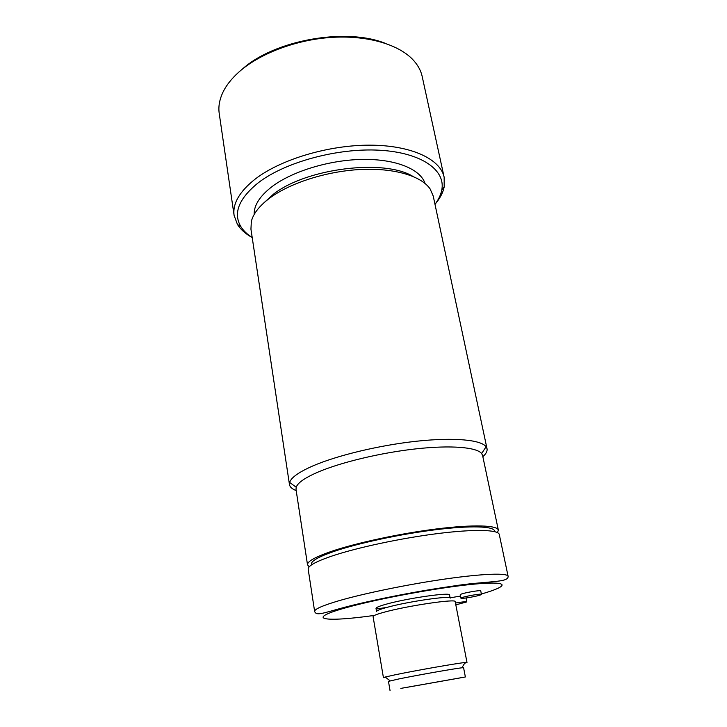 <?xml version="1.0" encoding="UTF-8"?>
<svg xmlns="http://www.w3.org/2000/svg" width="727" height="727" viewBox="0 0 727 727"><rect width="100%" height="100%" fill="white"/><g stroke="black" fill="none" stroke-linecap="round" stroke-linejoin="round"><path stroke-width="1.09" d="M404.957 687.687L459.718 677.991L404.957 687.687M400.841 688.387L465.371 676.964L400.841 688.387M465.371 676.964L463.581 667.704L461.854 667.795C455.011 668.504 417.498 675.129 399.187 678.873L388.472 681.353L390.054 690.65M385.883 677.546L383.429 677.655L385.21 677.028L395.243 674.783C415.617 670.521 457.61 663.151 465.116 662.506L466.998 662.461L464.662 663.233M466.998 662.461L455.202 601.665C456.792 598.512 407.802 605.682 384.419 612.143C376.831 614.197 373.051 615.678 373.078 616.587L383.429 677.655M455.82 604.864L466.825 601.892C466.098 601.474 462.317 601.856 455.465 603.047M461.418 597.821L460.936 598.185C460.618 599.193 477.83 596.24 480.901 594.759L481.447 594.368C481.837 593.341 464.271 596.367 461.418 597.821M376.559 611.534C376.531 610.68 379.93 609.317 386.764 607.436C407.738 601.556 451.531 595.222 450.167 598.157L449.568 595.004C450.904 591.978 407.138 598.248 386.21 604.192C379.376 606.091 375.986 607.49 376.013 608.372L376.559 611.534M450.113 597.839L460.509 596.049M460.936 598.185L460.246 594.704L460.727 594.322C463.581 592.841 481.12 589.824 480.738 590.878L481.447 594.368M314.637 611.471L308.184 569.205C307.794 566.006 315.6 561.662 331.585 556.164C356.63 547.685 400.959 538.189 437.699 533.573C474.504 528.929 498.477 529.665 499.276 534.472L508.109 576.311C508.691 583.09 486.145 580.619 450.504 586.471C414.581 591.551 369.607 600.602 343.571 607.581C321.707 613.533 316.463 615.942 314.637 611.471C314.382 609.171 322.415 605.609 338.737 600.784C364.282 593.323 409.301 584.108 446.423 578.837C483.628 573.548 507.6 572.849 508.109 576.311M311.492 564.915L311.383 564.243C311.002 561.071 318.517 556.809 333.929 551.448C357.975 543.223 400.359 534.109 435.509 529.747C470.723 525.376 493.733 526.203 494.533 530.955L494.678 531.628M309.22 566.806L307.521 564.843C307.121 561.562 314.891 557.136 330.849 551.566C355.839 542.996 400.095 533.464 436.8 528.911C473.568 524.34 497.532 525.221 498.358 530.165L497.468 532.6M498.358 530.165L482.592 455.456L481.647 453.539C476.776 447.25 451.294 444.997 416.244 448.832C381.239 452.648 341.09 462.245 318.117 472.05C305.013 477.721 297.707 482.783 296.207 487.244L296.007 489.362L307.521 564.843M296.189 490.589C292.136 489.035 289.891 487.035 289.473 484.609L289.646 482.428C291.1 477.621 298.752 472.159 312.592 466.043C336.855 455.475 379.612 445.178 416.853 441.198C454.148 437.209 481.092 439.835 486.099 446.732L487.026 448.704C487.49 451.131 486.09 453.784 482.846 456.674M487.026 448.704L433.219 196.017L430.12 188.938C421.406 176.034 394.388 167.819 360.701 169.482C327.032 171.145 290.536 182.759 270.017 197.871C259.521 205.696 253.296 213.556 251.342 221.435L250.942 229.15L289.473 484.609M263.092 203.56L273.606 194.073C306.358 168.273 384.219 158.695 412.836 176.352M254.168 214.492C253.877 205.25 259.939 195.872 272.371 186.357C292.899 170.999 330.322 159.722 363.282 159.404C396.279 159.049 420.515 169.309 425.031 183.44M385.083 43.247C345.216 27.344 273.961 40.294 242.236 69.21M252.205 237.52C247.207 234.367 243.427 230.723 240.855 226.606C232.931 213.202 238.792 198.553 258.439 182.641C285.257 162.012 337.928 147.708 379.867 150.244C421.942 152.679 445.924 170.354 441.752 190.092C440.807 194.854 438.545 199.589 434.982 204.305M252.205 237.538C245.572 233.903 240.664 229.559 237.465 224.498L234.103 215.428C232.458 203.66 239.528 191.51 255.322 178.978C280.658 159.413 328.549 145.009 369.998 145.164C411.527 145.264 440.471 159.213 444.152 177.252L444.188 186.93C442.979 192.791 439.908 198.589 434.982 204.323M444.152 177.252L422.214 76.617C420.851 70.31 417.543 64.458 412.318 59.078C397.487 43.929 366.044 34.987 330.621 37.459C295.217 39.958 259.212 53.834 238.783 72.146C231.077 79.089 225.588 86.24 222.317 93.601C219.318 100.49 218.282 107.123 219.227 113.503L234.103 215.428M374.514 615.387C325.305 622.421 303.177 619.704 345.507 607.863C377.413 598.757 440.562 587.152 475.249 584.035C510.318 580.8 509.554 586.007 481.374 594.004M466.834 597.876L466.062 598.067M386.764 607.436L376.95 608.899M390.117 680.826L385.21 677.028M461.854 667.795L465.116 662.506M466.052 597.985L466.825 601.892M296.207 487.244L289.646 482.428M481.647 453.539L486.099 446.732M240.855 226.606L237.465 224.498M441.752 190.092L444.188 186.93"/></g></svg>
